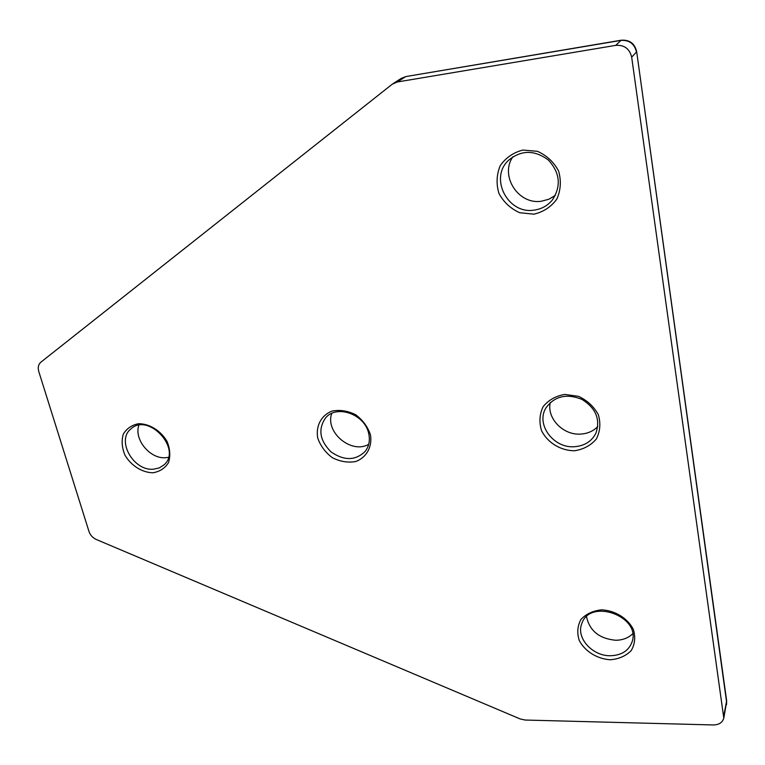 <?xml version="1.0" encoding="UTF-8"?>
<svg xmlns="http://www.w3.org/2000/svg" width="765" height="765" viewBox="0 0 765 765"><rect width="100%" height="100%" fill="white"/><g stroke="black" fill="none" stroke-linecap="round" stroke-linejoin="round"><path stroke-width="1.15" d="M392.149 84.274L397.322 81.979L615.749 45.364C624.317 44.81 629.624 48.75 631.68 57.165L723.795 718.115C722.523 722.543 719.043 724.818 713.353 724.952L525.077 720.037L520.133 718.937L96.371 539.526C92.756 537.852 90.299 535.194 89.008 531.532L38.786 371.551C37.667 367.525 38.374 364.389 40.918 362.141L392.149 84.274M610.279 659.774C597.082 658.914 584.9 651.321 579.239 640.458C576.858 632.923 577.432 625.913 580.951 619.43C586.133 613.922 593.057 610.728 601.72 609.839C615.136 610.527 627.683 618.273 633.353 629.413C635.658 637.102 634.94 644.168 631.211 650.604C625.856 655.988 618.875 659.048 610.279 659.774M533.913 214.171L519.703 212.727C510.638 208.654 503.724 202.237 498.971 193.478C496.102 183.973 496.514 174.716 500.214 165.709C505.77 157.724 513.344 152.503 522.916 150.055L537.422 151.317C546.745 155.438 553.803 162.008 558.593 171.035C561.376 180.779 560.783 190.141 556.824 199.12C551.049 206.952 543.408 211.962 533.913 214.171M152.933 472.78C142.127 472.598 131.15 465.675 124.972 455.175C121.941 447.821 121.367 440.841 123.27 434.233C126.655 428.515 131.781 425.005 138.656 423.705C149.605 423.714 160.88 430.772 167.095 441.52C170.098 449.026 170.566 456.064 168.501 462.634C164.972 468.247 159.78 471.623 152.933 472.78M574.458 450.776C560.582 450.642 547.683 442.792 541.591 430.781C538.981 422.347 539.488 414.324 543.102 406.703C548.467 400.085 555.706 395.993 564.799 394.415L578.522 396.347C587.3 400.458 593.898 406.569 598.335 414.678C600.85 423.303 600.19 431.403 596.346 438.986C590.781 445.469 583.485 449.39 574.458 450.776M370.47 434.845C372.402 447.018 366.512 457.527 355.696 461.534C347.903 462.892 340.129 461.62 332.373 457.719C325.374 452.469 320.487 445.899 317.724 438.029C315.61 426.048 321.157 415.395 331.943 411.092C339.794 409.581 347.693 410.786 355.639 414.716C362.811 420.09 367.755 426.803 370.47 434.845M368.759 433.803C370.164 440.544 368.988 446.378 365.249 451.321C355.515 460.769 344.097 460.941 330.996 451.847C319.732 440.564 317.886 429.289 325.469 418.044C336.533 404.035 365.211 414.334 368.759 433.803M368.701 444.302C351.47 454.506 324.762 432.168 331.771 413.396M574.62 446.703C553.659 448.625 535.605 424.46 545.894 408.003C554.434 396.155 566.425 393.267 581.859 399.34C595.945 408.118 600.611 419.44 595.859 433.296C591.613 441.424 584.537 445.89 574.62 446.703M597.809 426.554C593.334 431.097 587.692 433.602 580.874 434.071C563.336 435.581 546.564 418.34 550.274 402.524M153.469 469.194C133.579 471.307 116.031 440.382 130.892 428.936C148.372 412.163 182.472 449.218 164.054 464.843L159.273 467.922L153.469 469.194M168.424 457.346L165.661 457.709C150.217 459.249 133.77 439.445 138.847 425.292M534.123 210.107C508.008 214.611 488.988 178.235 508.486 160.334C521.281 149.835 534.611 149.777 548.486 160.143C560.114 173.005 561.367 186.335 552.234 200.153C547.501 205.785 541.467 209.103 534.123 210.107M555.361 195.371L548.878 199.235L541.563 201.195C518.498 205.135 499.43 175.807 512.923 156.739M610.403 655.729C592.244 656.16 575.71 637.561 581.849 623.494C590.14 597.742 641.625 616.609 631.986 642.151C628.581 650.852 621.381 655.385 610.403 655.729M632.645 633.803C628.285 638.029 622.634 640.181 615.682 640.257C599.291 638.679 589.576 630.819 586.526 616.695M631.68 57.165L636.47 52.03C634.453 43.739 629.232 39.866 620.807 40.421L406.033 76.538L401.281 78.374L405.46 76.768L397.322 81.979M723.795 718.115L726.597 702.06L636.662 51.599C634.711 43.414 629.547 39.627 621.161 40.22L615.749 45.364M726.52 704.661L726.645 700.817L723.872 715.485M401.281 78.374L393.095 83.605M726.645 700.817L636.662 51.599M621.161 40.22L406.033 76.538"/></g></svg>
